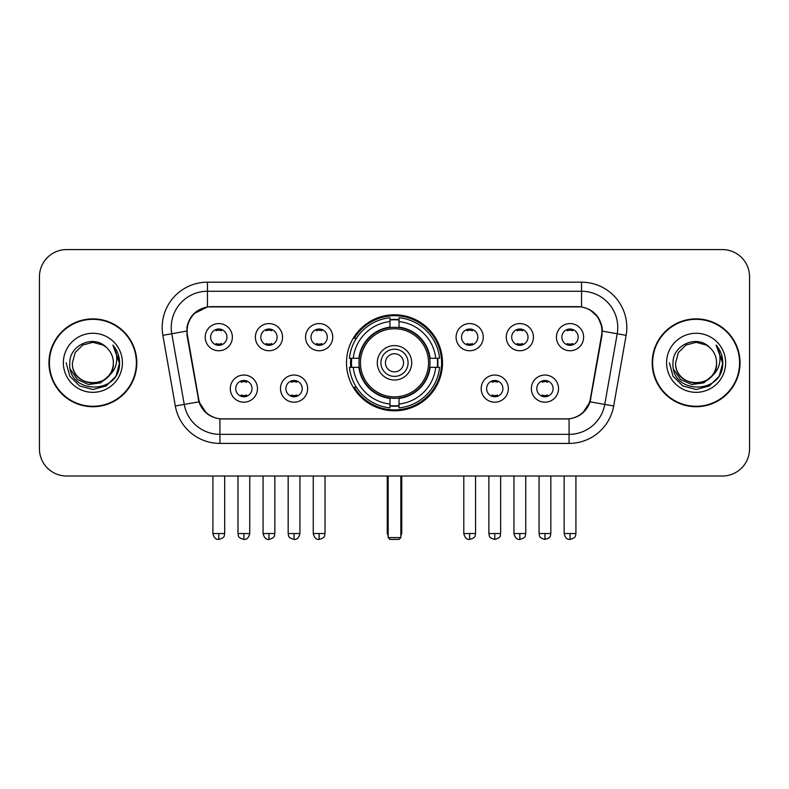 <?xml version="1.0" encoding="UTF-8"?>
<svg xmlns="http://www.w3.org/2000/svg" width="789" height="789" viewBox="0 0 789 789"><rect width="100%" height="100%" fill="white"/><g stroke="black" fill="none" stroke-linecap="round" stroke-linejoin="round"><path stroke-width="1.18" d="M346.499 362.802A48.001 48.001 0 0 0 394.5 410.803A48.001 48.001 0 0 0 442.501 362.802A48.001 48.001 0 0 0 394.5 314.791A48.001 48.001 0 0 0 346.499 362.802M307.641 388.612A13.591 13.591 0 0 1 294.05 402.203A13.591 13.591 0 0 1 280.47 388.612A13.591 13.591 0 0 1 294.05 375.031A13.591 13.591 0 0 1 307.641 388.612M285.904 388.612A8.156 8.156 0 0 0 294.05 396.768A8.156 8.156 0 0 0 302.207 388.612A8.156 8.156 0 0 0 294.05 380.466A8.156 8.156 0 0 0 285.904 388.612M508.353 388.612A13.591 13.591 0 0 1 494.762 402.203A13.591 13.591 0 0 1 481.182 388.612A13.591 13.591 0 0 1 494.762 375.031A13.591 13.591 0 0 1 508.353 388.612M486.616 388.612A8.156 8.156 0 0 0 494.762 396.768A8.156 8.156 0 0 0 502.918 388.612A8.156 8.156 0 0 0 494.762 380.466A8.156 8.156 0 0 0 486.616 388.612M558.533 388.612A13.591 13.591 0 0 1 544.943 402.203A13.591 13.591 0 0 1 531.362 388.612A13.591 13.591 0 0 1 544.943 375.031A13.591 13.591 0 0 1 558.533 388.612M536.796 388.612A8.156 8.156 0 0 0 544.943 396.768A8.156 8.156 0 0 0 553.099 388.612A8.156 8.156 0 0 0 544.943 380.466A8.156 8.156 0 0 0 536.796 388.612M257.461 388.612A13.591 13.591 0 0 1 243.88 402.203A13.591 13.591 0 0 1 230.289 388.612A13.591 13.591 0 0 1 243.88 375.031A13.591 13.591 0 0 1 257.461 388.612M235.724 388.612A8.156 8.156 0 0 0 243.88 396.768A8.156 8.156 0 0 0 252.026 388.612A8.156 8.156 0 0 0 243.88 380.466A8.156 8.156 0 0 0 235.724 388.612M282.551 337.169A13.591 13.591 0 0 1 268.96 350.75A13.591 13.591 0 0 1 255.38 337.169A13.591 13.591 0 0 1 268.96 323.579A13.591 13.591 0 0 1 282.551 337.169M260.814 337.169A8.156 8.156 0 0 0 268.96 345.316A8.156 8.156 0 0 0 277.117 337.169A8.156 8.156 0 0 0 268.96 329.013A8.156 8.156 0 0 0 260.814 337.169M332.731 337.169A13.591 13.591 0 0 1 319.141 350.75A13.591 13.591 0 0 1 305.56 337.169A13.591 13.591 0 0 1 319.141 323.579A13.591 13.591 0 0 1 332.731 337.169M310.994 337.169A8.156 8.156 0 0 0 319.141 345.316A8.156 8.156 0 0 0 327.297 337.169A8.156 8.156 0 0 0 319.141 329.013A8.156 8.156 0 0 0 310.994 337.169M483.262 337.169A13.591 13.591 0 0 1 469.672 350.75A13.591 13.591 0 0 1 456.091 337.169A13.591 13.591 0 0 1 469.672 323.579A13.591 13.591 0 0 1 483.262 337.169M461.526 337.169A8.156 8.156 0 0 0 469.672 345.316A8.156 8.156 0 0 0 477.828 337.169A8.156 8.156 0 0 0 469.672 329.013A8.156 8.156 0 0 0 461.526 337.169M533.443 337.169A13.591 13.591 0 0 1 519.852 350.75A13.591 13.591 0 0 1 506.272 337.169A13.591 13.591 0 0 1 519.852 323.579A13.591 13.591 0 0 1 533.443 337.169M511.706 337.169A8.156 8.156 0 0 0 519.852 345.316A8.156 8.156 0 0 0 528.009 337.169A8.156 8.156 0 0 0 519.852 329.013A8.156 8.156 0 0 0 511.706 337.169M583.623 337.169A13.591 13.591 0 0 1 570.033 350.75A13.591 13.591 0 0 1 556.442 337.169A13.591 13.591 0 0 1 570.033 323.579A13.591 13.591 0 0 1 583.623 337.169M561.876 337.169A8.156 8.156 0 0 0 570.033 345.316A8.156 8.156 0 0 0 578.179 337.169A8.156 8.156 0 0 0 570.033 329.013A8.156 8.156 0 0 0 561.876 337.169M232.37 337.169A13.591 13.591 0 0 1 218.79 350.75A13.591 13.591 0 0 1 205.199 337.169A13.591 13.591 0 0 1 218.79 323.579A13.591 13.591 0 0 1 232.37 337.169M210.633 337.169A8.156 8.156 0 0 0 218.79 345.316A8.156 8.156 0 0 0 226.936 337.169A8.156 8.156 0 0 0 218.79 329.013A8.156 8.156 0 0 0 210.633 337.169M187.457 335.345A24.459 24.459 0 0 1 211.541 306.645L577.459 306.645A24.459 24.459 0 0 1 601.543 335.345L590.359 398.751A24.459 24.459 0 0 1 566.275 418.959L222.725 418.959A24.459 24.459 0 0 1 198.641 398.751L187.457 335.345M350.809 367.329A43.928 43.928 0 0 1 350.809 358.275M48.957 362.802A43.928 43.928 0 0 0 92.885 406.729A43.928 43.928 0 0 0 136.813 362.802A43.928 43.928 0 0 0 92.885 318.874A43.928 43.928 0 0 0 48.957 362.802M652.187 362.802A43.928 43.928 0 0 0 696.115 406.729A43.928 43.928 0 0 0 740.043 362.802A43.928 43.928 0 0 0 696.115 318.874A43.928 43.928 0 0 0 652.187 362.802M186.904 327.474C189.252 316.142 196.106 309.288 207.468 306.911L581.532 306.911C592.884 309.278 599.739 316.133 602.096 327.474L601.997 335.345L590.064 401.828C586.493 411.671 579.491 417.351 569.076 418.841L219.924 418.841C209.529 417.371 202.536 411.69 198.936 401.828L187.003 335.345L186.904 327.474M193.847 313.746L207.468 306.911L207.468 291.249L581.532 291.249A36.225 36.225 0 0 1 617.215 333.767L604.759 404.412A36.225 36.225 0 0 1 569.076 434.354L219.924 434.354A36.225 36.225 0 0 1 184.241 404.412L171.785 333.767A36.225 36.225 0 0 1 207.468 291.249L207.468 282.186L581.532 282.186L581.532 306.911M590.142 309.919L598.131 317.356L602.096 327.474L602.372 331.153L626.131 335.335L613.674 405.99A45.289 45.289 0 0 1 569.076 443.408L219.924 443.408A45.289 45.289 0 0 1 175.326 405.99L162.869 335.335A45.289 45.289 0 0 1 207.468 282.186M222.271 418.959L219.924 418.841L219.924 443.408M569.076 443.408L569.076 418.841L566.729 418.959M613.674 405.99L590.064 401.828L582.755 412.972M206.402 413.111L198.936 401.828L175.326 405.99M590.813 398.751L590.665 399.52M198.335 399.52L198.187 398.751M162.869 335.335L186.628 331.094M749.55 276.752A27.171 27.171 0 0 0 722.379 249.58L66.621 249.58A27.171 27.171 0 0 0 39.45 276.752L39.45 448.842A27.171 27.171 0 0 0 66.621 476.014L722.379 476.014A27.171 27.171 0 0 0 749.55 448.842L749.55 276.752L749.55 448.842M39.45 276.752L39.45 448.842M722.379 249.58L66.621 249.58M66.621 476.014L722.379 476.014M136.369 362.802A43.474 43.474 0 0 0 92.885 319.328A43.474 43.474 0 0 0 49.411 362.802A43.474 43.474 0 0 0 92.885 406.276A43.474 43.474 0 0 0 136.369 362.802M109.878 374.854L100.637 382.852L88.526 384.539L77.381 379.499L70.418 369.439M113.36 362.802C114.612 389.204 71.168 389.204 72.42 362.802L75.162 352.565L82.658 345.069L92.885 342.327L103.122 345.069L106.298 347.338C93.733 334.171 69.55 345.01 69.777 362.802C67.479 394.401 118.715 395.23 119.543 364.331L119.583 362.802C119.504 356.086 117.275 350.188 112.886 345.109C116.22 350.592 117.403 356.49 116.417 362.802C115.46 368.167 112.847 372.556 108.576 375.949A20.475 20.475 0 0 0 113.36 362.802C114.612 389.204 71.168 389.204 72.42 362.802L75.162 352.565L82.658 345.069L92.885 342.327L103.122 345.069L106.298 347.338L103.122 345.069L92.885 342.327L82.658 345.069L75.162 352.565L72.42 362.802C71.168 389.204 114.612 389.204 113.36 362.802A20.475 20.475 0 0 0 106.298 347.338M108.576 375.949C97.708 390.634 71.355 381.245 72.42 362.802M63.357 362.802A29.528 29.528 0 0 0 92.885 392.33A29.528 29.528 0 0 0 122.413 362.802A29.528 29.528 0 0 0 92.885 333.274A29.528 29.528 0 0 0 63.357 362.802M112.886 345.109L119.573 363.571L118.33 354.715L119.573 363.571L118.33 354.715L119.573 363.571L113.083 345.335L119.573 363.571L113.083 345.335L119.583 362.802L116.013 376.146L106.239 385.92L92.885 389.5L79.541 385.92L69.767 376.146L66.197 362.802M113.083 345.335L119.573 363.591M739.589 362.802A43.474 43.474 0 0 0 696.115 319.328A43.474 43.474 0 0 0 652.631 362.802A43.474 43.474 0 0 0 696.115 406.276A43.474 43.474 0 0 0 739.589 362.802M713.098 374.854L703.857 382.852L691.746 384.539L680.601 379.499L673.638 369.439M716.58 362.802C717.832 389.204 674.388 389.204 675.64 362.802L678.382 352.565L685.878 345.069L696.115 342.327L706.342 345.069L709.518 347.338C696.963 334.171 672.77 345.01 672.997 362.802C670.699 394.401 721.935 395.23 722.763 364.331L722.803 362.802C722.734 356.086 720.495 350.188 716.106 345.109C719.45 350.592 720.623 356.49 719.637 362.802C718.68 368.167 716.067 372.556 711.796 375.949A20.475 20.475 0 0 0 716.58 362.802C717.832 389.204 674.388 389.204 675.64 362.802L678.382 352.565L685.878 345.069L696.115 342.327L706.342 345.069L709.518 347.338L706.342 345.069L696.115 342.327L685.878 345.069L678.382 352.565L675.64 362.802C674.388 389.204 717.832 389.204 716.58 362.802A20.475 20.475 0 0 0 709.518 347.338M711.796 375.949C700.928 390.634 674.575 381.245 675.64 362.802M666.587 362.802A29.528 29.528 0 0 0 696.115 392.33A29.528 29.528 0 0 0 725.643 362.802A29.528 29.528 0 0 0 696.115 333.274A29.528 29.528 0 0 0 666.587 362.802M716.106 345.109L722.793 363.571L721.55 354.715L722.793 363.571L721.55 354.715L722.793 363.571L716.304 345.335L722.793 363.571L716.304 345.335L722.803 362.802L719.233 376.146L709.459 385.92L696.115 389.5L682.761 385.92L672.987 376.146L669.417 362.802M716.304 345.335L722.793 363.591M429.719 367.329A35.505 35.505 0 0 0 399.027 327.583L399.027 327.583A35.505 35.505 0 0 0 359.281 367.329A35.505 35.505 0 0 0 429.719 367.329L429.719 367.329A35.505 35.505 0 0 1 399.027 398.011L399.027 404.037A41.482 41.482 0 0 0 435.735 367.329L439.562 367.329A45.289 45.289 0 0 1 399.027 407.864L399.027 404.037M351.716 367.329A43.02 43.02 0 0 1 351.716 358.275M399.027 320.018A43.02 43.02 0 0 0 389.973 320.018M437.284 358.275A43.02 43.02 0 0 1 437.284 367.329M435.735 358.275L439.562 358.275A45.289 45.289 0 0 0 399.027 317.74L399.027 327.159A35.929 35.929 0 0 1 430.143 358.275L435.735 358.275A41.482 41.482 0 0 0 399.027 321.567M353.265 367.329L349.438 367.329A45.289 45.289 0 0 0 389.973 407.864L389.973 398.445A35.929 35.929 0 0 1 358.857 367.329L353.265 367.329A41.482 41.482 0 0 0 389.973 404.037M435.735 367.329L430.143 367.329A35.929 35.929 0 0 1 399.027 398.445L399.027 398.011M359.281 367.329L359.281 367.329A35.505 35.505 0 0 0 389.973 398.011M399.027 405.585A43.02 43.02 0 0 1 389.973 405.585M389.973 321.567L389.973 317.74A45.289 45.289 0 0 0 349.438 358.275L358.857 358.275A35.929 35.929 0 0 1 389.973 327.159L389.973 321.567A41.482 41.482 0 0 0 353.265 358.275M428.555 362.802A34.055 34.055 0 0 1 394.5 396.857A34.055 34.055 0 0 1 360.445 362.802A34.055 34.055 0 0 1 394.5 328.747A34.055 34.055 0 0 1 428.555 362.802M411.71 362.802A17.21 17.21 0 0 0 394.5 345.592A17.21 17.21 0 0 0 377.29 362.802A17.21 17.21 0 0 0 394.5 380.012A17.21 17.21 0 0 0 411.71 362.802M408.091 362.802A13.591 13.591 0 0 0 394.5 349.211A13.591 13.591 0 0 0 380.909 362.802A13.591 13.591 0 0 0 394.5 376.383A13.591 13.591 0 0 0 408.091 362.802M403.554 362.802A9.054 9.054 0 0 1 394.5 371.856A9.054 9.054 0 0 1 385.446 362.802A9.054 9.054 0 0 1 394.5 353.738A9.054 9.054 0 0 1 403.554 362.802A9.054 9.054 0 0 1 394.5 371.856A9.054 9.054 0 0 1 385.446 362.802A9.054 9.054 0 0 1 394.5 353.738A9.054 9.054 0 0 1 403.554 362.802M356.381 338.343L354.251 338.343A47.103 47.103 0 0 1 441.603 362.802A47.103 47.103 0 0 1 354.251 387.251L356.381 387.251M388.158 476.014L388.158 537.605L400.842 537.605L400.842 476.014M388.158 537.605L389.973 539.42L399.027 539.42L400.842 537.605M216.068 344.852L216.068 343.56A6.953 6.953 0 0 0 221.502 343.56L221.502 344.852M221.502 329.477L221.502 330.769A6.953 6.953 0 0 0 216.068 330.769L216.068 329.477M266.248 344.852L266.248 343.56A6.953 6.953 0 0 0 271.682 343.56L271.682 344.852M271.682 329.477L271.682 330.769A6.953 6.953 0 0 0 266.248 330.769L266.248 329.477M316.428 344.852L316.428 343.56A6.953 6.953 0 0 0 321.863 343.56L321.863 344.852M321.863 329.477L321.863 330.769A6.953 6.953 0 0 0 316.428 330.769L316.428 329.477M466.96 344.852L466.96 343.56A6.953 6.953 0 0 0 472.394 343.56L472.394 344.852M472.394 329.477L472.394 330.769A6.953 6.953 0 0 0 466.96 330.769L466.96 329.477M517.14 344.852L517.14 343.56A6.953 6.953 0 0 0 522.574 343.56L522.574 344.852M522.574 329.477L522.574 330.769A6.953 6.953 0 0 0 517.14 330.769L517.14 329.477M567.311 344.852L567.311 343.56A6.953 6.953 0 0 0 572.745 343.56L572.745 344.852M572.745 329.477L572.745 330.769A6.953 6.953 0 0 0 567.311 330.769L567.311 329.477M241.158 396.295L241.158 395.003A6.953 6.953 0 0 0 246.592 395.003L246.592 396.295M246.592 380.929L246.592 382.221A6.953 6.953 0 0 0 241.158 382.221L241.158 380.929M291.338 396.295L291.338 395.003A6.953 6.953 0 0 0 296.772 395.003L296.772 396.295M296.772 380.929L296.772 382.221A6.953 6.953 0 0 0 291.338 382.221L291.338 380.929M492.05 396.295L492.05 395.003A6.953 6.953 0 0 0 497.484 395.003L497.484 396.295M497.484 380.929L497.484 382.221A6.953 6.953 0 0 0 492.05 382.221L492.05 380.929M542.23 396.295L542.23 395.003A6.953 6.953 0 0 0 547.665 395.003L547.665 396.295M547.665 380.929L547.665 382.221A6.953 6.953 0 0 0 542.23 382.221L542.23 380.929M581.532 282.186A45.289 45.289 0 0 1 626.131 335.335M171.785 333.767A36.225 36.225 0 0 1 171.233 327.474M387.251 476.014L387.251 532.171L388.158 532.171M394.5 371.856A9.054 9.054 0 0 1 385.446 362.802A9.054 9.054 0 0 1 394.5 353.738M400.842 532.171L401.749 532.171L401.749 476.014M389.973 405.99A43.425 43.425 0 0 0 399.027 405.99M437.688 367.329A43.425 43.425 0 0 0 437.688 358.275M399.027 319.604A43.425 43.425 0 0 0 389.973 319.604M218.79 533.532L212.902 533.532C213.927 537.733 215.89 539.696 218.79 539.42L218.79 533.532L224.678 533.532L224.678 476.014M268.96 533.532L263.072 533.532C264.108 537.733 266.071 539.696 268.96 539.42L268.96 533.532L274.848 533.532L274.848 476.014M319.141 533.532L313.253 533.532C314.278 537.733 316.241 539.696 319.141 539.42L319.141 533.532L325.029 533.532L325.029 476.014M469.672 533.532L463.794 533.532C464.82 537.733 466.782 539.696 469.672 539.42L469.672 533.532L475.56 533.532L475.56 476.014M519.852 533.532L513.964 533.532C514.99 537.733 516.953 539.696 519.852 539.42L519.852 533.532L525.74 533.532L525.74 476.014M570.033 533.532L564.145 533.532C565.171 537.733 567.133 539.696 570.033 539.42L570.033 533.532L575.921 533.532L575.921 476.014M243.88 533.532L237.992 533.532C238.82 535.356 236.73 537.427 243.88 539.42L243.88 533.532L249.758 533.532L249.758 476.014M294.05 533.532L288.163 533.532C289.001 535.356 286.91 537.427 294.05 539.42L294.05 533.532L299.938 533.532L299.938 476.014M494.762 533.532L488.874 533.532C489.713 535.356 487.622 537.427 494.762 539.42L494.762 533.532L500.65 533.532L500.65 476.014M544.943 533.532L539.055 533.532C539.883 535.356 537.802 537.427 544.943 539.42L544.943 533.532L550.83 533.532L550.83 476.014M387.251 532.171A7.249 7.249 0 0 0 388.158 535.682M400.842 535.682A7.249 7.249 0 0 0 401.749 532.171M212.902 533.532L212.902 476.014M224.678 533.532C223.839 535.356 225.93 537.427 218.79 539.42M263.072 533.532L263.072 476.014M274.848 533.532C274.02 535.356 276.111 537.427 268.96 539.42M313.253 533.532L313.253 476.014M325.029 533.532C324.2 535.356 326.291 537.427 319.141 539.42M463.794 533.532L463.794 476.014M475.56 533.532C474.731 535.356 476.822 537.427 469.672 539.42M513.964 533.532L513.964 476.014M525.74 533.532C524.912 535.356 527.003 537.427 519.852 539.42M564.145 533.532L564.145 476.014M575.921 533.532C575.092 535.356 577.173 537.427 570.033 539.42M237.992 533.532L237.992 476.014M249.758 533.532C248.732 537.733 246.77 539.696 243.88 539.42M288.163 533.532L288.163 476.014M299.938 533.532C298.913 537.733 296.95 539.696 294.05 539.42M488.874 533.532L488.874 476.014M500.65 533.532C499.822 535.356 501.912 537.427 494.762 539.42M539.055 533.532L539.055 476.014M550.83 533.532C550.002 535.356 552.093 537.427 544.943 539.42"/></g></svg>
